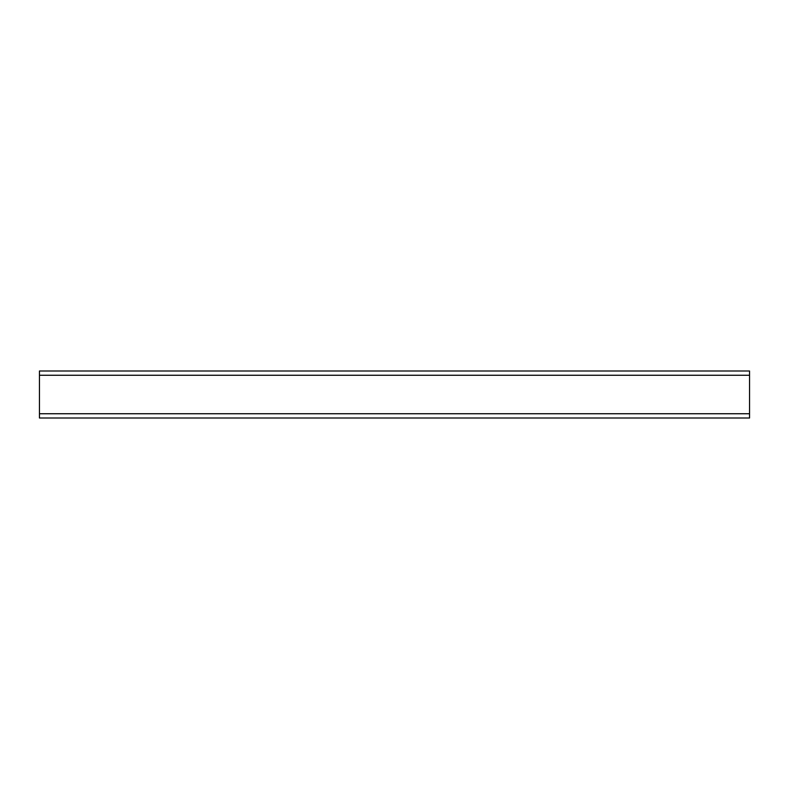 <?xml version="1.0" encoding="UTF-8"?>
<svg xmlns="http://www.w3.org/2000/svg" width="789" height="789" viewBox="0 0 789 789"><rect width="100%" height="100%" fill="white"/><g stroke="black" fill="none" stroke-linecap="round" stroke-linejoin="round"><path stroke-width="1.18" d="M39.45 418.002L749.55 418.002L749.55 370.998L39.45 370.998L39.45 418.002M39.45 413.742L749.55 413.742M39.45 375.258L749.55 375.258"/></g></svg>
